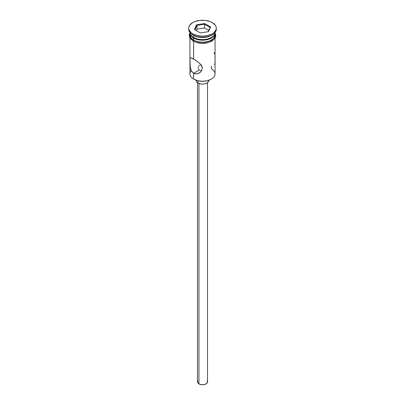 <?xml version="1.0" encoding="UTF-8"?>
<svg xmlns="http://www.w3.org/2000/svg" width="405" height="405" viewBox="0 0 405 405"><rect width="100%" height="100%" fill="white"/><g stroke="black" fill="none" stroke-linecap="round" stroke-linejoin="round"><path stroke-width="0.61" d="M211.375 66.045L211.375 68.815A12.555 7.249 180 0 1 211.375 79.061A12.555 7.249 180 0 1 193.625 79.061L193.98 79.269A12.054 6.956 0 0 0 211.02 79.269L207.112 80.777L202.5 81.304L197.888 80.777L193.625 79.061A12.555 7.249 0 0 0 207.304 80.635A12.555 7.249 0 0 0 215.055 73.938L215.055 38.161M200.834 65.043L201.649 65.063L200.834 65.043M199.397 65.443L200.07 65.164L199.397 65.443M198.435 66.43L198.84 65.873L198.435 66.43M198.126 67.397L198.106 67.736L198.126 67.397M198.187 68.399L198.435 69.022L198.187 68.399M198.84 69.569L199.392 69.994L198.84 69.569M198.951 83.486L198.951 383.899A5.022 2.901 0 0 0 204.424 384.527A5.022 2.901 0 0 0 207.522 381.849L206.677 383.459L204.424 384.527L201.518 384.694L198.951 383.899L198.951 83.486M198.06 80.818L198.06 83.06A6.277 3.625 0 0 0 204.9 83.845A6.277 3.625 0 0 0 208.777 80.499L208.297 81.886L206.94 83.06L204.9 83.845L202.5 84.124L200.1 83.845L198.06 83.06L198.06 80.818M190.234 67.124L189.991 58.841L190.385 57.869L190.841 57.783L194.972 59.798L199.209 62.962L201.437 65.448L202.373 68.273L201.432 71.047L200.429 72.176L197.843 73.68L194.967 73.847L192.461 72.399L190.846 69.655L190.122 66.238L189.991 58.841L190.228 58.011L190.947 57.793M191.524 57.94L193.625 58.973L193.625 41.442L193.625 58.973L197.848 61.828L200.429 64.167L202.125 66.82L202.373 68.273L201.432 71.047L199.204 73.072L196.405 73.958L193.625 73.325L199.392 69.994L193.625 73.325L193.625 79.061L193.625 73.325L191.524 71.143L190.39 67.989M193.625 37.447L194.157 37.756A11.801 6.814 0 0 0 210.843 37.756L207.016 39.234L202.5 39.751L197.984 39.234L193.625 37.447A12.555 7.249 0 0 0 207.097 39.067A12.555 7.249 0 0 0 215.045 32.577A12.555 7.249 180 0 1 211.375 37.447A12.555 7.249 180 0 1 193.625 37.447L193.625 35.397A12.555 7.249 0 0 0 211.375 35.397L212.266 34.886A13.81 7.973 180 0 1 192.734 34.886L193.625 35.397L193.625 37.447A12.555 7.249 180 0 1 189.955 32.577A12.555 7.249 0 0 0 193.625 37.447L194.157 37.756M188.69 28.223L188.69 29.246A13.81 7.973 0 0 0 192.734 34.886L192.734 33.858A13.81 7.973 180 0 1 188.69 28.223A13.81 7.973 180 0 1 197.215 20.858A13.81 7.973 180 0 1 212.266 22.584L210.17 21.592L205.193 20.402L199.807 20.402L194.83 21.592L192.734 22.584L189.743 25.171L188.958 26.669L188.69 28.223L188.958 29.778L191.018 32.653L192.734 33.858L197.215 35.589L202.5 36.197L207.785 35.589L212.266 33.858L213.982 32.653L216.042 29.778L216.31 28.223L216.042 26.669L215.257 25.171L212.266 22.584A13.81 7.973 180 0 1 216.31 28.223A13.81 7.973 180 0 1 207.785 35.589A13.81 7.973 180 0 1 192.734 33.858L192.734 34.886A13.81 7.973 0 0 0 207.785 36.612A13.81 7.973 0 0 0 216.31 29.246A13.81 7.973 0 0 0 216.28 28.735A13.81 7.973 180 0 1 212.266 34.886M189.945 32.937A12.555 7.249 180 0 0 193.625 38.065L195.524 38.966L200.05 40.044L202.5 40.186L207.304 39.634L209.476 38.966L212.939 36.966L214.812 34.354L215.045 32.628A12.555 7.249 180 0 1 215.055 32.937A12.555 7.249 180 0 1 207.304 39.634A12.555 7.249 180 0 1 193.625 38.065L193.625 40.11A12.555 7.249 0 0 0 207.304 41.685A12.555 7.249 0 0 0 215.055 34.987L214.098 37.761L212.939 39.017L209.476 41.016L204.95 42.095L200.05 42.095L195.524 41.016L193.625 40.11L193.625 38.065L190.902 35.711L190.188 34.354L189.955 32.628A12.555 7.249 180 0 0 189.945 32.937L189.945 34.987A12.555 7.249 0 0 0 193.625 40.11L190.902 37.761L189.945 34.987M211.8 35.139A12.555 7.249 180 0 1 193.625 35.397L192.734 34.886A13.81 7.973 180 0 1 188.72 28.735M214.898 33.458A12.682 7.32 180 0 1 208.555 41.416A12.682 7.32 180 0 1 193.534 40.166A0.628 0.364 120 0 0 193.124 40.718A0.628 0.364 120 0 0 193.225 41.224A0.628 0.364 -60 0 1 193.124 40.718A0.628 0.364 -60 0 1 193.534 40.166A12.682 7.32 180 0 1 189.945 33.959M195.458 42.1L193.534 41.188A0.628 0.364 -60 0 1 193.225 41.224M196.557 24.791L204.677 23.536L210.62 26.968L208.443 31.656L200.323 32.911L194.38 29.479L196.557 24.791L194.38 29.479L200.323 32.911L208.443 31.656L210.62 26.968L210.063 27.464L208.089 31.711L210.063 27.464L210.62 26.968L204.677 23.536L196.557 24.791L196.967 25.439L196.967 29.125L196.288 30.583L196.967 29.125L196.967 25.439L204.525 24.27L204.525 27.955L196.967 29.125L204.525 27.955L204.525 24.27L210.063 27.464L204.525 24.27L204.677 23.536L204.525 24.27L196.967 25.439L196.557 24.791M214.933 33.559L215.182 34.987L214.215 37.786L211.466 40.166L207.35 41.75L202.5 42.307L197.65 41.75L193.534 40.166L190.785 37.786L189.818 34.987L190.066 33.559M197.65 42.778L202.5 43.335L207.35 42.778M209.542 42.1L213.04 40.08M214.215 38.814L215.182 36.015M189.818 36.015L190.785 38.814M190.385 57.869L190.841 57.783M191.281 70.688L191.281 70.688A12.555 7.249 180 0 0 193.625 79.061L193.98 79.269M189.945 38.161L189.945 73.938A12.555 7.249 0 0 0 193.625 79.061M193.625 35.397L192.734 34.886M214.615 54.078L214.159 52.412M215.009 57.616L214.944 56.528M214.959 63.56L215.05 59.368M214.154 64.263L214.609 64.177M201.66 70.404L200.84 70.409L201.66 70.404M200.07 70.278L200.84 70.409L200.07 70.278M196.222 80.499A6.277 3.625 0 0 0 198.06 83.06L196.703 81.886L196.222 80.499M197.478 82.671L197.478 381.849A5.022 2.901 0 0 0 198.951 383.899L197.574 382.416L197.863 380.74M207.137 380.74L207.522 381.849L207.522 82.671M194.937 29.803L196.967 25.439L194.937 29.803M208.712 30.375L204.525 27.955L208.712 30.375M211.375 79.061L211.02 79.269M211.375 37.447L210.843 37.756M215.055 32.937L215.055 34.987M216.31 28.223L216.31 29.246M215.055 32.835L215.804 35.635L215.166 37.959L212.114 41.021L206.945 42.996L202.981 43.441L198.415 43.072L193.22 41.219L189.854 37.994L189.196 35.336L189.945 32.835"/></g></svg>
